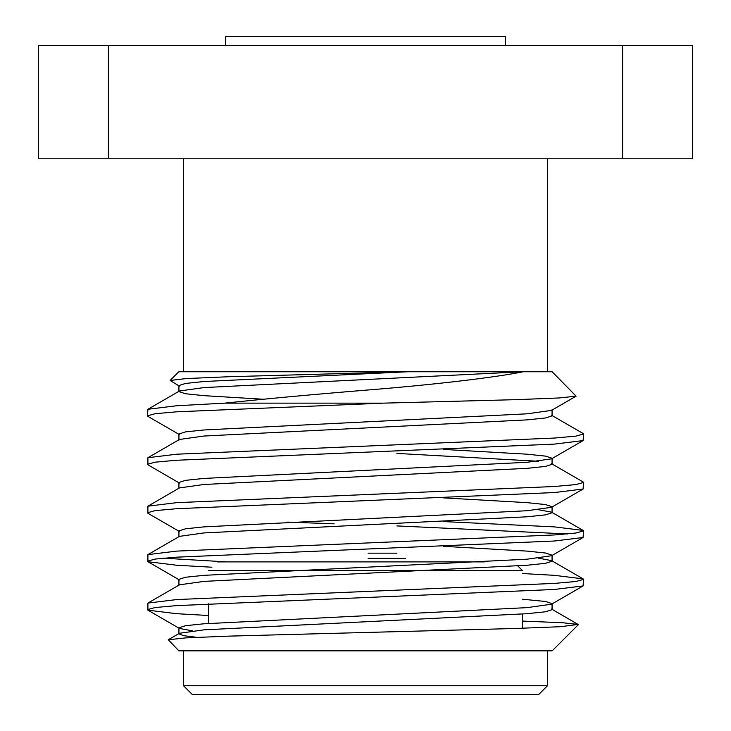 <?xml version="1.0" encoding="UTF-8"?>
<svg xmlns="http://www.w3.org/2000/svg" width="731" height="731" viewBox="0 0 731 731"><rect width="100%" height="100%" fill="white"/><g stroke="black" fill="none" stroke-linecap="round" stroke-linejoin="round"><path stroke-width="1.1" d="M396.896 553.157L368.113 553.157M517.786 565.904L522.491 570.6L208.509 570.6M522.491 614.031L522.491 628.24M208.509 603.815L208.509 623.452M538.765 694.45L192.235 694.45L183.518 685.733L547.482 685.733L538.765 694.45M522.491 621.094L562.176 622.702L578.102 624.42L560.668 626.695L514.322 628.514L229.214 636.116L185.811 637.889L168.267 639.753L178.857 650.846L552.143 650.846L578.23 624.758M523.314 371.75C493.617 377.744 431.701 384.917 365.5 390.19C314.001 394.384 267.034 398.697 224.609 403.146L383.208 403.146L517.493 399.619L559.316 397.947L576.101 396.175L552.143 371.75L178.857 371.75L170.131 380.476L186.341 378.548L228.885 376.721L406.939 371.75M179.451 386.16L170.131 380.476M179.451 434.616L147.909 416.359L147.461 415.838L155.146 413.719L176.674 411.809L383.208 403.146M179.451 483.072L147.909 464.815L147.909 457.725L176.674 454.198L554.326 438.052L575.854 436.142L583.539 434.013L583.091 433.492L551.549 415.245M147.461 464.295L155.146 462.166L176.674 460.256L554.326 444.11L583.091 440.583L583.539 434.013M179.451 531.519L147.909 513.263L147.909 506.181L176.674 502.654L554.326 486.508L575.854 484.589L583.539 482.469L583.091 481.948L551.549 463.692M147.461 512.751L155.146 510.622L176.674 508.712L554.326 492.557L583.091 489.039L583.539 482.469M211.899 567.219L176.674 565.237L147.909 561.719L147.909 554.628L176.674 551.11L554.326 534.955L575.854 533.045L583.539 530.916L583.091 530.404L554.326 526.877L443.434 521.568M147.461 561.207L155.146 559.078L176.674 557.168L554.326 541.013L583.091 537.495L583.539 530.916M567.631 533.95L396.896 525.909M208.509 615.502L176.674 613.693L147.909 610.175L147.909 603.084L176.674 599.566L554.326 583.411L575.854 581.501L583.539 579.372L583.091 578.861L554.326 575.334L522.491 573.533M147.461 609.654L155.146 607.534L176.674 605.615L554.326 589.469L583.091 585.942L583.539 579.372M147.461 415.838L147.909 409.269L176.674 405.751L224.609 403.146M334.104 523.816L287.566 522.098M226.647 561.883L163.369 558.173M622.62 158.791L622.62 45.477L692.394 45.477L692.394 158.791L38.606 158.791L38.606 45.477L108.38 45.477L108.38 158.791M622.62 45.477L108.38 45.477M192.545 630.853L179.451 628.432L147.909 610.175M196.986 637.35L183.618 635.678L178.931 633.887L178.931 627.828L185.51 625.699L203.922 623.79L527.078 607.635L551.549 604.199L583.091 585.942M168.267 639.753L179.451 633.284L203.922 629.848L527.078 613.693L545.49 611.783L552.069 609.654L552.069 603.596L545.49 601.476L522.491 599.228M178.931 585.43L178.931 579.372L185.51 577.243L203.922 575.334L527.078 559.188L551.549 555.752L552.069 555.149L545.49 553.02L527.078 551.11L443.434 546.322M178.931 536.974L178.931 530.916L185.51 528.796L203.922 526.877L527.078 510.731L551.549 507.296L552.069 506.693L545.49 504.564L527.078 502.654L443.434 497.866M178.931 488.518L178.931 482.469L185.51 480.34L203.922 478.43L527.078 462.275L551.549 458.84L552.069 458.236L545.49 456.117L527.078 454.198L443.434 449.419M178.931 440.071L178.931 434.013L185.51 431.884L203.922 429.974L527.078 413.819L551.549 410.383L576.101 396.175M263.37 399.245L203.922 395.654L185.51 393.744L178.931 391.615L178.931 385.557L185.51 383.437L203.922 381.518L407.916 371.75M147.909 603.084L179.451 584.827L203.922 581.392L527.078 565.237L545.49 563.327L552.069 561.207L552.069 555.149M583.091 578.861L551.549 560.604L538.455 558.173M147.909 554.628L179.451 536.371L203.922 532.936L527.078 516.79L545.49 514.871L552.069 512.751L551.549 512.148L538.455 509.717M147.909 506.181L179.451 487.924L203.922 484.489L527.078 468.333L545.49 466.424L552.069 464.295L552.069 458.236M538.455 461.27L396.896 453.421M147.909 457.725L179.451 439.468L203.922 436.032L527.078 419.877L545.49 417.968L552.069 415.838L552.069 409.789M178.931 391.615L179.451 391.012L203.922 387.576L522.656 371.75M484.315 561.883L217.235 561.883M405.623 558.393L368.113 558.393M505.596 45.477L505.596 36.55L225.404 36.55L225.404 45.477M547.482 650.846L547.482 685.733M547.482 158.791L547.482 371.75M183.518 158.791L183.518 371.75M183.518 650.846L183.518 685.733M552.069 506.693L552.069 512.751M551.549 609.051L578.102 624.42M551.549 512.148L583.091 530.404M179.451 391.012L147.909 409.269M583.091 440.583L551.549 458.84M583.091 489.039L551.549 507.296M583.091 537.495L551.549 555.752M147.909 561.719L179.451 579.975"/></g></svg>
